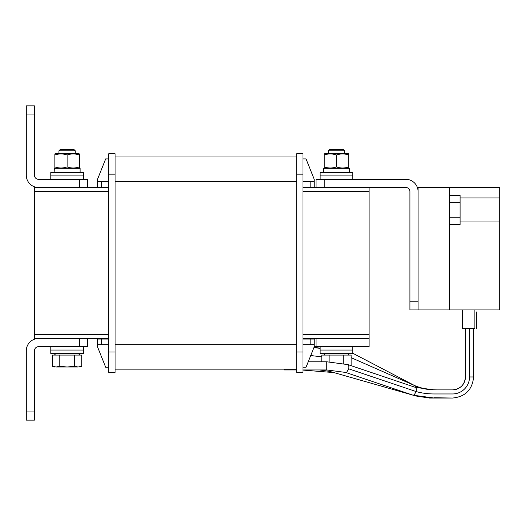 <?xml version="1.0" encoding="UTF-8"?>
<svg xmlns="http://www.w3.org/2000/svg" width="526" height="526" viewBox="0 0 526 526"><rect width="100%" height="100%" fill="white"/><g stroke="black" fill="none" stroke-linecap="round" stroke-linejoin="round"><path stroke-width="0.79" d="M449.289 217.225L449.289 224.497L460.092 224.497L460.092 217.225L449.289 217.225L449.289 202.668L460.092 202.668L460.092 217.225M460.092 202.668L460.092 195.396L449.289 195.396L449.289 202.668M324.22 179.34L324.22 187.499L316.054 187.499L316.054 179.34L405.835 179.34A12.243 12.243 0 0 1 418.078 191.582L418.078 301.773L409.918 301.773L409.918 309.932L499.7 309.932L499.7 221.965L460.092 221.965M409.918 301.773L409.918 191.582A4.083 4.083 0 0 0 405.835 187.499L302.996 187.499M54.408 367.003L52.449 366.287L56.111 367.003L52.449 366.287L52.449 355.089L74.442 355.089L74.442 366.287L67.111 367.003L59.78 366.287L59.78 355.089M78.841 168.313L79.354 168.018L79.354 166.92L79.354 168.018L78.841 168.313M54.868 168.018L55.375 168.313L54.868 168.018L54.868 155.006C58.938 153.572 63.021 153.572 67.111 155.006C71.181 153.572 75.264 153.572 79.354 155.006L79.354 153.914L78.841 153.618L79.354 153.914M55.375 153.618L78.841 153.618M347.693 353.459L349.159 355.089L347.693 353.459M348.192 168.313L348.705 168.018L348.705 166.92L348.705 168.018L348.192 168.313M324.22 168.018L324.726 168.313L324.22 168.018L324.22 155.006C328.29 153.572 332.366 153.572 336.462 155.006C340.532 153.572 344.609 153.572 348.705 155.006L348.705 153.914L348.192 153.618L348.705 153.914M324.726 153.618L348.192 153.618M83.437 175.927L50.785 175.927L50.785 179.333L83.437 179.333L83.437 175.927L50.785 175.927L50.785 172.528L83.437 172.528L83.437 175.927M50.785 346.66L50.785 350.053L83.437 350.053L50.785 350.053L50.785 353.459L83.437 353.459L83.437 346.66M75.271 153.618L75.271 150.817L58.951 150.817L58.951 153.618M75.271 150.817L73.857 149.404L60.365 149.404L58.951 150.817M55.881 353.459L54.408 355.089M78.341 353.459L79.814 355.089M81.773 366.287L78.111 367.003L81.773 366.287L81.773 355.089L74.442 355.089M59.78 366.287L56.111 367.003L78.111 367.003L74.442 366.287M54.178 170.417L54.119 168.313L80.103 168.313L80.103 172.528M54.349 168.313L54.119 172.528M79.354 168.018L79.354 166.92C75.284 168.359 71.201 168.359 67.111 166.92C63.041 168.359 58.958 168.359 54.868 166.92M54.868 155.006L54.868 153.914M67.111 166.92L67.111 155.006M79.354 166.92L79.354 155.006M79.354 346.66L38.543 346.66A4.083 4.083 0 0 0 34.46 350.743L34.46 420.123L26.3 420.123L26.3 350.743A12.243 12.243 0 0 1 38.543 338.501L87.513 338.501L87.513 346.66L79.354 346.66L79.354 338.501M34.46 114.043L26.3 114.043L26.3 105.877L34.46 105.877L34.46 175.257A4.083 4.083 0 0 0 38.543 179.34L87.513 179.34L87.513 187.499L79.354 187.499L79.354 179.34M26.3 114.043L26.3 175.257A12.243 12.243 0 0 0 38.543 187.499L79.354 187.499M320.137 175.927L352.782 175.927L352.782 179.333L320.137 179.333L320.137 175.927L352.782 175.927L352.782 172.528L320.137 172.528L320.137 175.927M314.219 346.667L320.137 346.667L320.137 350.053L352.782 350.053L320.137 350.053L320.137 353.459L352.782 353.459L352.782 346.66M344.622 153.618L344.622 150.817L328.296 150.817L328.296 153.618M344.622 150.817L343.208 149.404L329.71 149.404L328.296 150.817M325.226 353.459L323.76 355.089M351.125 365.682L351.125 355.089L321.794 355.089L321.794 361.789M343.794 355.089L343.794 363.571M329.125 361.822L329.125 355.089M323.523 170.417L323.47 168.313L349.448 168.313L349.448 172.528M323.7 168.313L323.47 172.528M348.705 168.018L348.705 166.92C344.635 168.359 340.552 168.359 336.462 166.92C332.393 168.359 328.309 168.359 324.22 166.92M324.22 155.006L324.22 153.914M336.462 166.92L336.462 155.006M348.705 166.92L348.705 155.006M108.737 187.499L34.46 187.499L34.46 191.582L108.737 191.582L34.46 191.582L34.46 338.501L108.737 338.501M302.996 338.501L369.107 338.501L369.107 346.66L316.054 346.66L316.054 338.501L369.107 338.501L369.107 191.582L302.996 191.582L369.107 191.582L369.107 187.499M416.033 387.55L415.606 385.985C421.504 388.556 427.914 389.851 434.844 389.884M329.933 370.015L329.631 371.369L413.074 395.197L414.278 394.816L416.119 391.561L416.375 388.885L415.474 387.392L434.331 389.884L452.524 389.884A12.926 12.926 0 0 0 465.444 376.958L465.444 328.533L465.444 376.958C464.675 384.802 460.368 389.115 452.524 389.884L434.647 389.884M413.265 395.25L416.987 396.19M308.229 361.789L326.758 361.789L348.048 364.643L348.955 366.773L348.659 368.798L346.818 372.053L345.589 372.428L413.081 395.197L333.898 372.586M284.428 369.153L284.428 369.949L296.671 369.949M476.457 311.951L476.457 328.533L476.457 311.951M474.886 328.533L462.637 328.533L462.637 309.932L462.637 328.533L474.886 328.533L474.886 309.932L474.886 328.533M115.062 156.985L296.671 156.985M108.737 367.22L105.673 367.22L97.514 346.818L97.514 339.046L108.737 339.046M101.597 339.046L101.597 344.668L108.737 344.668M97.514 344.668L101.597 344.668M108.737 187.092L97.514 187.092L97.514 179.32L105.673 158.918L108.737 158.918M101.597 187.092L101.597 181.47L97.514 181.47M108.737 181.47L101.597 181.47M115.062 174.159L115.062 153.75L108.737 153.75L108.737 372.388L115.062 372.388L115.062 174.159L108.737 174.159M108.737 372.388L115.062 372.388M302.996 339.046L314.219 339.046L314.219 346.818L306.053 367.22L302.996 367.22M310.136 339.046L310.136 344.668L314.219 344.668M302.996 344.668L310.136 344.668M302.996 158.918L306.053 158.918L314.219 179.32L314.219 187.092L302.996 187.092M310.136 187.092L310.136 181.47L302.996 181.47M314.219 181.47L310.136 181.47M296.671 344.668L115.062 344.668M296.671 369.153L115.062 369.153M296.671 181.47L115.062 181.47M302.996 174.159L296.671 174.159L296.671 153.75L302.996 153.75L302.996 372.388L296.671 372.388L302.996 372.388M296.671 174.159L296.671 372.388M449.289 221.965L449.289 217.79M418.078 309.932L418.078 187.499L499.7 187.499L499.7 221.965M449.289 217.146L449.289 219.132M460.092 197.927L499.7 197.927M449.289 201.491L449.289 197.927M449.289 200.768L449.289 202.747M449.289 187.499L449.289 309.932M369.107 334.418L302.996 334.418L369.107 334.418M108.737 334.418L34.46 334.418L108.737 334.418M34.46 411.957L26.3 411.957M434.654 398.044L452.524 398.044C465.326 396.795 472.355 389.766 473.61 376.958L473.604 328.533M416.993 396.295L429.354 397.899M432.083 398.044L452.524 398.044C465.326 396.795 472.355 389.766 473.61 376.958C472.355 389.766 465.326 396.795 452.524 398.044L434.331 397.748M348.659 368.798L416.119 391.561A37.293 18.87 180 0 0 434.331 393.961L452.524 393.961A17.003 17.003 0 0 0 469.527 376.958C474.794 376.958 474.787 376.958 469.527 376.958L469.527 328.533M326.758 361.789L326.758 369.949L345.621 372.441M469.527 376.958C464.261 376.958 464.261 376.958 469.527 376.958M108.737 351.986L115.062 351.986M302.996 351.986L296.671 351.986M310.728 355.55L321.794 356.819M351.125 357.667L415.606 385.985M313.89 347.647L320.137 348.35M429.354 398.044L434.226 398.044M319.499 369.949L329.631 371.369M313.969 347.449L320.137 348.087M333.944 372.599L302.996 370.08M296.671 369.962L293.778 369.949M413.081 395.197L434.331 398.044M302.996 369.949L326.758 369.949M348.048 364.643L415.507 387.406M352.782 353.242L414.547 385.525M414.514 385.505C421.175 388.372 428.703 389.832 437.106 389.884"/></g></svg>
